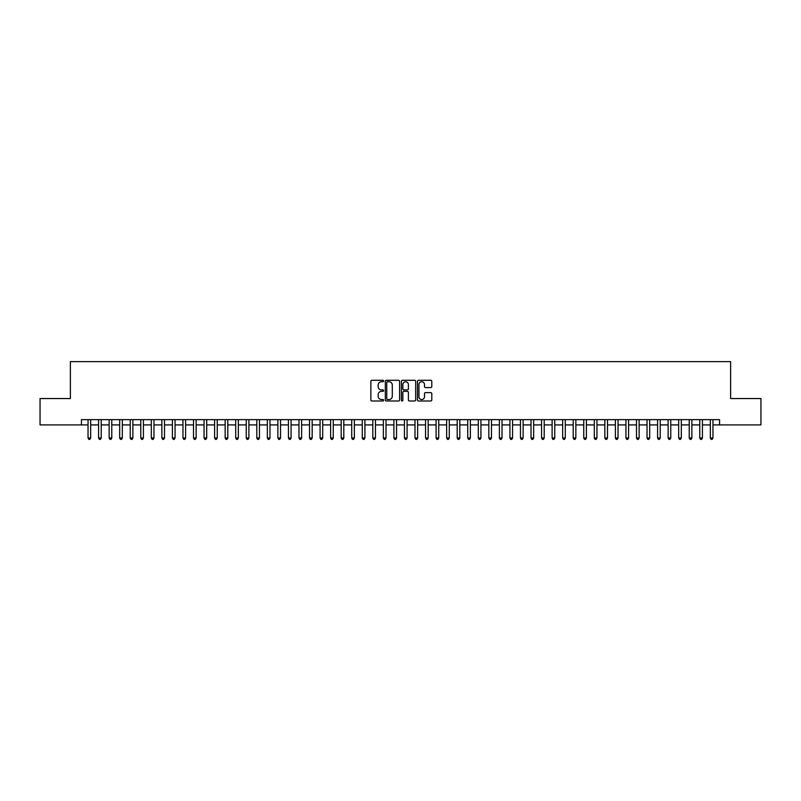 <?xml version="1.0" encoding="UTF-8"?>
<svg xmlns="http://www.w3.org/2000/svg" width="801" height="801" viewBox="0 0 801 801"><rect width="100%" height="100%" fill="white"/><g stroke="black" fill="none" stroke-linecap="round" stroke-linejoin="round"><path stroke-width="1.2" d="M383.629 381.006A0.721 0.721 0 0 0 382.898 380.285L371.904 380.285A1.031 1.031 0 0 0 370.863 381.316L370.863 399.959A1.031 1.031 0 0 0 371.904 400.991L382.898 400.991A0.721 0.721 0 0 0 383.629 400.27A0.721 0.721 0 0 0 382.898 399.539L381.476 399.539A3.314 3.314 0 0 1 378.162 396.225L378.162 394.673A3.314 3.314 0 0 1 381.476 391.359L382.898 391.359A0.721 0.721 0 0 0 383.629 390.638A0.721 0.721 0 0 0 382.898 389.917L381.476 389.917A3.314 3.314 0 0 1 378.162 386.603L378.162 385.051A3.314 3.314 0 0 1 381.476 381.737L382.898 381.737A0.721 0.721 0 0 0 383.629 381.006M430.758 387.584A1.031 1.031 0 0 0 431.789 386.553L431.789 381.316A1.031 1.031 0 0 0 430.758 380.285L418.543 380.285A1.031 1.031 0 0 0 417.501 381.316L417.501 399.959A1.031 1.031 0 0 0 418.543 400.991L430.758 400.991A1.031 1.031 0 0 0 431.789 399.959L431.789 393.641A1.031 1.031 0 0 0 430.758 392.61L425.531 392.61A1.031 1.031 0 0 0 424.49 393.641L424.49 396.775A2.773 2.773 0 0 1 421.726 399.539A2.773 2.773 0 0 1 418.953 396.775L418.953 384.5A2.773 2.773 0 0 1 421.726 381.737A2.773 2.773 0 0 1 424.49 384.5L424.49 386.553A1.031 1.031 0 0 0 425.531 387.584L430.758 387.584M81.452 424.92L40.05 424.92L40.05 398.548L70.378 398.548L70.378 361.631L730.622 361.631L730.622 398.548L760.95 398.548L760.95 424.92L719.548 424.92L719.548 419.644L81.452 419.644L81.452 424.92L88.04 424.92M399.599 381.316A1.031 1.031 0 0 0 398.558 380.285L386.342 380.285A1.031 1.031 0 0 0 385.311 381.316L385.311 399.959A1.031 1.031 0 0 0 386.342 400.991L398.558 400.991A1.031 1.031 0 0 0 399.599 399.959L399.599 381.316M402.442 380.285L414.658 380.285A1.031 1.031 0 0 1 415.689 381.316L415.689 399.959A1.031 1.031 0 0 1 414.658 400.991L409.431 400.991A1.031 1.031 0 0 1 408.39 399.959L408.39 392.4A1.031 1.031 0 0 0 407.359 391.359L403.894 391.359A1.031 1.031 0 0 0 402.853 392.4L402.853 400.27A0.721 0.721 0 0 1 402.132 400.991A0.721 0.721 0 0 1 401.401 400.27L401.401 381.316A1.031 1.031 0 0 1 402.442 380.285M90.673 424.92L98.583 424.92M101.226 424.92L109.136 424.92M111.77 424.92L119.679 424.92M122.323 424.92L130.233 424.92M132.866 424.92L140.776 424.92M143.409 424.92L151.319 424.92M153.962 424.92L161.872 424.92M164.505 424.92L172.415 424.92M175.059 424.92L182.968 424.92M185.602 424.92L193.512 424.92M196.145 424.92L204.055 424.92M206.698 424.92L214.608 424.92M217.241 424.92L225.151 424.92M227.794 424.92L235.704 424.92M238.338 424.92L246.247 424.92M248.881 424.92L256.791 424.92M259.434 424.92L267.344 424.92M269.977 424.92L277.887 424.92M280.53 424.92L288.44 424.92M291.073 424.92L298.983 424.92M301.617 424.92L309.526 424.92M312.17 424.92L320.08 424.92M322.713 424.92L330.623 424.92M333.266 424.92L341.176 424.92M343.809 424.92L351.719 424.92M354.352 424.92L362.262 424.92M364.906 424.92L372.815 424.92M375.449 424.92L383.359 424.92M386.002 424.92L393.912 424.92M396.545 424.92L404.455 424.92M407.088 424.92L414.998 424.92M417.641 424.92L425.551 424.92M428.185 424.92L436.094 424.92M438.738 424.92L446.648 424.92M449.281 424.92L457.191 424.92M459.824 424.92L467.734 424.92M470.377 424.92L478.287 424.92M480.92 424.92L488.83 424.92M491.474 424.92L499.383 424.92M502.017 424.92L509.927 424.92M512.56 424.92L520.47 424.92M523.113 424.92L531.023 424.92M533.656 424.92L541.566 424.92M544.209 424.92L552.119 424.92M554.753 424.92L562.662 424.92M565.296 424.92L573.206 424.92M575.849 424.92L583.759 424.92M586.392 424.92L594.302 424.92M596.945 424.92L604.855 424.92M607.488 424.92L615.398 424.92M618.032 424.92L625.941 424.92M628.585 424.92L636.495 424.92M639.128 424.92L647.038 424.92M649.681 424.92L657.591 424.92M660.224 424.92L668.134 424.92M670.767 424.92L678.677 424.92M681.321 424.92L689.23 424.92M691.864 424.92L699.774 424.92M702.417 424.92L710.327 424.92M712.96 424.92L719.548 424.92M387.484 381.737A0.721 0.721 0 0 0 386.753 382.457L386.753 398.818A0.721 0.721 0 0 0 387.484 399.539L388.986 399.539A3.314 3.314 0 0 0 392.3 396.225L392.3 385.051A3.314 3.314 0 0 0 388.986 381.737L387.484 381.737M408.39 384.56A2.773 2.773 0 0 0 405.626 381.787A2.773 2.773 0 0 0 402.853 384.56L402.853 388.875A1.031 1.031 0 0 0 403.894 389.917L407.359 389.917A1.031 1.031 0 0 0 408.39 388.875L408.39 384.56M90.673 419.644L90.673 437.997L88.04 437.997L88.04 419.644M90.673 437.997L89.882 439.369L88.831 439.369L88.04 437.997M101.226 419.644L101.226 437.997L98.583 437.997L98.583 419.644M101.226 437.997L100.435 439.369L99.374 439.369L98.583 437.997M111.77 419.644L111.77 437.997L109.136 437.997L109.136 419.644M111.77 437.997L110.979 439.369L109.927 439.369L109.136 437.997M122.323 419.644L122.323 437.997L119.679 437.997L119.679 419.644M122.323 437.997L121.532 439.369L120.47 439.369L119.679 437.997M132.866 419.644L132.866 437.997L130.233 437.997L130.233 419.644M132.866 437.997L132.075 439.369L131.024 439.369L130.233 437.997M143.409 419.644L143.409 437.997L140.776 437.997L140.776 419.644M143.409 437.997L142.618 439.369L141.567 439.369L140.776 437.997M153.962 419.644L153.962 437.997L151.319 437.997L151.319 419.644M153.962 437.997L153.171 439.369L152.11 439.369L151.319 437.997M164.505 419.644L164.505 437.997L161.872 437.997L161.872 419.644M164.505 437.997L163.714 439.369L162.663 439.369L161.872 437.997M175.059 419.644L175.059 437.997L172.415 437.997L172.415 419.644M175.059 437.997L174.268 439.369L173.206 439.369L172.415 437.997M185.602 419.644L185.602 437.997L182.968 437.997L182.968 419.644M185.602 437.997L184.811 439.369L183.759 439.369L182.968 437.997M196.145 419.644L196.145 437.997L193.512 437.997L193.512 419.644M196.145 437.997L195.354 439.369L194.303 439.369L193.512 437.997M206.698 419.644L206.698 437.997L204.055 437.997L204.055 419.644M206.698 437.997L205.907 439.369L204.846 439.369L204.055 437.997M217.241 419.644L217.241 437.997L214.608 437.997L214.608 419.644M217.241 437.997L216.45 439.369L215.399 439.369L214.608 437.997M227.794 419.644L227.794 437.997L225.151 437.997L225.151 419.644M227.794 437.997L227.003 439.369L225.942 439.369L225.151 437.997M238.338 419.644L238.338 437.997L235.704 437.997L235.704 419.644M238.338 437.997L237.547 439.369L236.495 439.369L235.704 437.997M248.881 419.644L248.881 437.997L246.247 437.997L246.247 419.644M248.881 437.997L248.09 439.369L247.038 439.369L246.247 437.997M259.434 419.644L259.434 437.997L256.791 437.997L256.791 419.644M259.434 437.997L258.643 439.369L257.582 439.369L256.791 437.997M269.977 419.644L269.977 437.997L267.344 437.997L267.344 419.644M269.977 437.997L269.186 439.369L268.135 439.369L267.344 437.997M280.53 419.644L280.53 437.997L277.887 437.997L277.887 419.644M280.53 437.997L279.739 439.369L278.678 439.369L277.887 437.997M291.073 419.644L291.073 437.997L288.44 437.997L288.44 419.644M291.073 437.997L290.282 439.369L289.231 439.369L288.44 437.997M301.617 419.644L301.617 437.997L298.983 437.997L298.983 419.644M301.617 437.997L300.826 439.369L299.774 439.369L298.983 437.997M312.17 419.644L312.17 437.997L309.526 437.997L309.526 419.644M312.17 437.997L311.379 439.369L310.317 439.369L309.526 437.997M322.713 419.644L322.713 437.997L320.08 437.997L320.08 419.644M322.713 437.997L321.922 439.369L320.871 439.369L320.08 437.997M333.266 419.644L333.266 437.997L330.623 437.997L330.623 419.644M333.266 437.997L332.475 439.369L331.414 439.369L330.623 437.997M343.809 419.644L343.809 437.997L341.176 437.997L341.176 419.644M343.809 437.997L343.018 439.369L341.967 439.369L341.176 437.997M354.352 419.644L354.352 437.997L351.719 437.997L351.719 419.644M354.352 437.997L353.561 439.369L352.51 439.369L351.719 437.997M364.906 419.644L364.906 437.997L362.262 437.997L362.262 419.644M364.906 437.997L364.115 439.369L363.053 439.369L362.262 437.997M375.449 419.644L375.449 437.997L372.815 437.997L372.815 419.644M375.449 437.997L374.658 439.369L373.606 439.369L372.815 437.997M386.002 419.644L386.002 437.997L383.359 437.997L383.359 419.644M386.002 437.997L385.211 439.369L384.15 439.369L383.359 437.997M396.545 419.644L396.545 437.997L393.912 437.997L393.912 419.644M396.545 437.997L395.754 439.369L394.703 439.369L393.912 437.997M407.088 419.644L407.088 437.997L404.455 437.997L404.455 419.644M407.088 437.997L406.297 439.369L405.246 439.369L404.455 437.997M417.641 419.644L417.641 437.997L414.998 437.997L414.998 419.644M417.641 437.997L416.85 439.369L415.789 439.369L414.998 437.997M428.185 419.644L428.185 437.997L425.551 437.997L425.551 419.644M428.185 437.997L427.394 439.369L426.342 439.369L425.551 437.997M438.738 419.644L438.738 437.997L436.094 437.997L436.094 419.644M438.738 437.997L437.947 439.369L436.885 439.369L436.094 437.997M449.281 419.644L449.281 437.997L446.648 437.997L446.648 419.644M449.281 437.997L448.49 439.369L447.439 439.369L446.648 437.997M459.824 419.644L459.824 437.997L457.191 437.997L457.191 419.644M459.824 437.997L459.033 439.369L457.982 439.369L457.191 437.997M470.377 419.644L470.377 437.997L467.734 437.997L467.734 419.644M470.377 437.997L469.586 439.369L468.525 439.369L467.734 437.997M480.92 419.644L480.92 437.997L478.287 437.997L478.287 419.644M480.92 437.997L480.129 439.369L479.078 439.369L478.287 437.997M491.474 419.644L491.474 437.997L488.83 437.997L488.83 419.644M491.474 437.997L490.683 439.369L489.621 439.369L488.83 437.997M502.017 419.644L502.017 437.997L499.383 437.997L499.383 419.644M502.017 437.997L501.226 439.369L500.174 439.369L499.383 437.997M512.56 419.644L512.56 437.997L509.927 437.997L509.927 419.644M512.56 437.997L511.769 439.369L510.718 439.369L509.927 437.997M523.113 419.644L523.113 437.997L520.47 437.997L520.47 419.644M523.113 437.997L522.322 439.369L521.261 439.369L520.47 437.997M533.656 419.644L533.656 437.997L531.023 437.997L531.023 419.644M533.656 437.997L532.865 439.369L531.814 439.369L531.023 437.997M544.209 419.644L544.209 437.997L541.566 437.997L541.566 419.644M544.209 437.997L543.418 439.369L542.357 439.369L541.566 437.997M554.753 419.644L554.753 437.997L552.119 437.997L552.119 419.644M554.753 437.997L553.962 439.369L552.91 439.369L552.119 437.997M565.296 419.644L565.296 437.997L562.662 437.997L562.662 419.644M565.296 437.997L564.505 439.369L563.453 439.369L562.662 437.997M575.849 419.644L575.849 437.997L573.206 437.997L573.206 419.644M575.849 437.997L575.058 439.369L573.997 439.369L573.206 437.997M586.392 419.644L586.392 437.997L583.759 437.997L583.759 419.644M586.392 437.997L585.601 439.369L584.55 439.369L583.759 437.997M596.945 419.644L596.945 437.997L594.302 437.997L594.302 419.644M596.945 437.997L596.154 439.369L595.093 439.369L594.302 437.997M607.488 419.644L607.488 437.997L604.855 437.997L604.855 419.644M607.488 437.997L606.697 439.369L605.646 439.369L604.855 437.997M618.032 419.644L618.032 437.997L615.398 437.997L615.398 419.644M618.032 437.997L617.241 439.369L616.189 439.369L615.398 437.997M628.585 419.644L628.585 437.997L625.941 437.997L625.941 419.644M628.585 437.997L627.794 439.369L626.732 439.369L625.941 437.997M639.128 419.644L639.128 437.997L636.495 437.997L636.495 419.644M639.128 437.997L638.337 439.369L637.286 439.369L636.495 437.997M649.681 419.644L649.681 437.997L647.038 437.997L647.038 419.644M649.681 437.997L648.89 439.369L647.829 439.369L647.038 437.997M660.224 419.644L660.224 437.997L657.591 437.997L657.591 419.644M660.224 437.997L659.433 439.369L658.382 439.369L657.591 437.997M670.767 419.644L670.767 437.997L668.134 437.997L668.134 419.644M670.767 437.997L669.976 439.369L668.925 439.369L668.134 437.997M681.321 419.644L681.321 437.997L678.677 437.997L678.677 419.644M681.321 437.997L680.53 439.369L679.468 439.369L678.677 437.997M691.864 419.644L691.864 437.997L689.23 437.997L689.23 419.644M691.864 437.997L691.073 439.369L690.021 439.369L689.23 437.997M702.417 419.644L702.417 437.997L699.774 437.997L699.774 419.644M702.417 437.997L701.626 439.369L700.565 439.369L699.774 437.997M712.96 419.644L712.96 437.997L710.327 437.997L710.327 419.644M712.96 437.997L712.169 439.369L711.118 439.369L710.327 437.997"/></g></svg>
